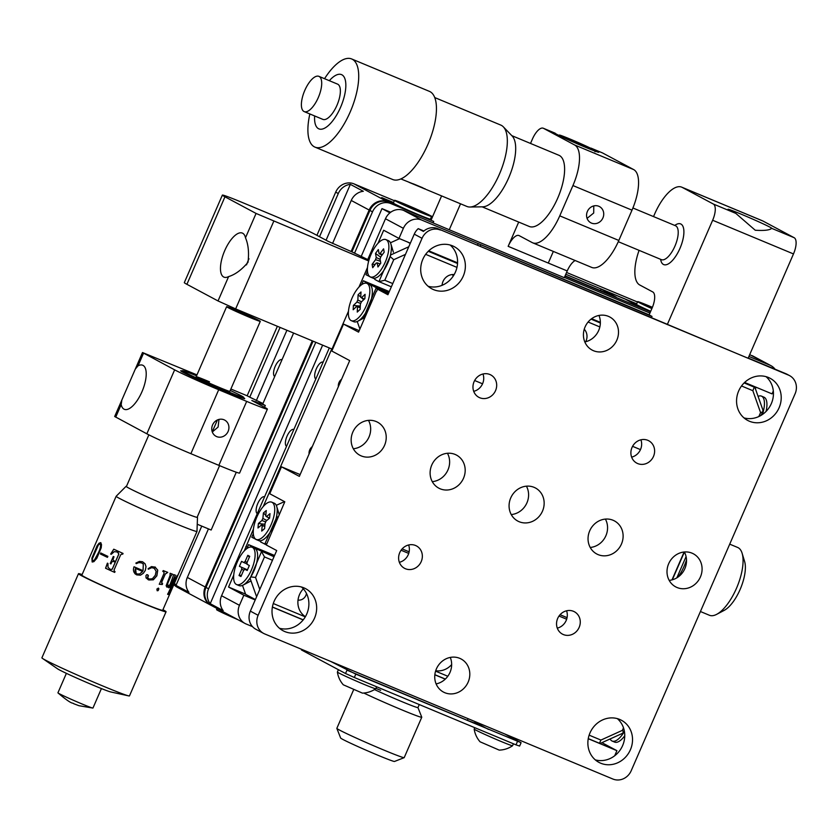 <?xml version="1.0" encoding="UTF-8"?>
<svg xmlns="http://www.w3.org/2000/svg" width="838" height="838" viewBox="0 0 838 838"><rect width="100%" height="100%" fill="white"/><g stroke="black" fill="none" stroke-linecap="round" stroke-linejoin="round"><path stroke-width="1.26" d="M301.471 587.009A23.873 21.872 -61.9 0 1 306.771 613.971A23.873 21.872 -61.9 0 1 279.431 628.249M314.543 618.119A23.873 21.872 -61.9 0 1 283.087 630.752A23.873 21.872 -61.9 0 1 274.131 601.286A23.873 21.872 -61.9 0 1 305.598 588.653A23.873 21.872 -61.9 0 1 314.543 618.119M450.163 245.031A23.873 21.872 -61.9 0 1 455.463 271.994A23.873 21.872 -61.9 0 1 428.124 286.271M463.246 276.152A23.873 21.872 -61.9 0 1 431.78 288.785A23.873 21.872 -61.9 0 1 422.823 259.309A23.873 21.872 -61.9 0 1 454.29 246.676A23.873 21.872 -61.9 0 1 463.246 276.152M617.334 718.627A23.873 21.872 -61.9 0 1 622.624 745.59A23.873 21.872 -61.9 0 1 595.284 759.867M630.406 749.748A23.873 21.872 -61.9 0 1 598.95 762.381A23.873 21.872 -61.9 0 1 589.994 732.904A23.873 21.872 -61.9 0 1 621.45 720.271A23.873 21.872 -61.9 0 1 630.406 749.748M436.399 668.902A18.75 17.179 118.1 0 0 443.428 692.052A18.75 17.179 118.1 0 0 468.138 682.132A18.75 17.179 118.1 0 0 461.11 658.982A18.75 17.179 118.1 0 0 436.399 668.902M436.116 683.902A18.75 17.179 118.1 0 0 449.985 672.432A18.75 17.179 118.1 0 0 450.268 657.421M352.819 432.104A18.75 17.179 118.1 0 0 359.848 455.254A18.75 17.179 118.1 0 0 384.558 445.334A18.75 17.179 118.1 0 0 377.529 422.184A18.75 17.179 118.1 0 0 352.819 432.104M353.322 448.749A18.75 17.179 118.1 0 0 369.003 437.017A18.75 17.179 118.1 0 0 368.49 420.362M431.78 465.006A18.75 17.179 118.1 0 0 438.808 488.156A18.75 17.179 118.1 0 0 463.519 478.236A18.75 17.179 118.1 0 0 456.49 455.086A18.75 17.179 118.1 0 0 431.78 465.006M432.282 481.651A18.75 17.179 118.1 0 0 447.963 469.919A18.75 17.179 118.1 0 0 447.461 453.274M510.74 497.919A18.75 17.179 118.1 0 0 517.779 521.068A18.75 17.179 118.1 0 0 542.49 511.138A18.75 17.179 118.1 0 0 535.451 487.988A18.75 17.179 118.1 0 0 510.74 497.919M511.253 514.563A18.75 17.179 118.1 0 0 526.934 502.821A18.75 17.179 118.1 0 0 526.421 486.176M589.711 530.821A18.75 17.179 118.1 0 0 596.74 553.97A18.75 17.179 118.1 0 0 621.45 544.051A18.75 17.179 118.1 0 0 614.422 520.901A18.75 17.179 118.1 0 0 589.711 530.821M590.214 547.465A18.75 17.179 118.1 0 0 605.895 535.733A18.75 17.179 118.1 0 0 605.392 519.089M668.672 563.723A18.75 17.179 118.1 0 0 675.711 586.872A18.75 17.179 118.1 0 0 700.421 576.953A18.75 17.179 118.1 0 0 693.382 553.803A18.75 17.179 118.1 0 0 668.672 563.723M669.185 580.378A18.75 17.179 118.1 0 0 684.856 568.635A18.75 17.179 118.1 0 0 684.353 551.991M585.092 326.925A18.75 17.179 118.1 0 0 592.131 350.075A18.75 17.179 118.1 0 0 616.841 340.155A18.75 17.179 118.1 0 0 609.802 317.005A18.75 17.179 118.1 0 0 585.092 326.925M584.809 341.935A18.75 17.179 118.1 0 0 598.688 330.455A18.75 17.179 118.1 0 0 598.971 315.444M766.026 376.65A23.873 21.872 -61.9 0 1 771.327 403.612A23.873 21.872 -61.9 0 1 743.987 417.89M779.099 407.771A23.873 21.872 -61.9 0 1 747.643 420.404A23.873 21.872 -61.9 0 1 738.687 390.927A23.873 21.872 -61.9 0 1 770.143 378.305A23.873 21.872 -61.9 0 1 779.099 407.771M557.668 618.454A12.685 11.627 118.1 0 0 562.424 634.115A12.685 11.627 118.1 0 0 579.152 627.4A12.685 11.627 118.1 0 0 574.386 611.74A12.685 11.627 118.1 0 0 557.668 618.454M557.291 628.133A12.685 11.627 118.1 0 0 566.184 620.476A12.685 11.627 118.1 0 0 566.561 610.797M632.02 447.461A12.685 11.627 118.1 0 0 636.775 463.131A12.685 11.627 118.1 0 0 653.493 456.417A12.685 11.627 118.1 0 0 648.738 440.757A12.685 11.627 118.1 0 0 632.02 447.461M631.643 457.139A12.685 11.627 118.1 0 0 640.525 449.482A12.685 11.627 118.1 0 0 640.902 439.803M474.088 381.657A12.685 11.627 118.1 0 0 478.844 397.317A12.685 11.627 118.1 0 0 495.562 390.602A12.685 11.627 118.1 0 0 490.806 374.942A12.685 11.627 118.1 0 0 474.088 381.657M473.711 391.336A12.685 11.627 118.1 0 0 482.604 383.668A12.685 11.627 118.1 0 0 482.981 373.999M399.736 552.64A12.685 11.627 118.1 0 0 404.503 568.3A12.685 11.627 118.1 0 0 421.221 561.596A12.685 11.627 118.1 0 0 416.455 545.926A12.685 11.627 118.1 0 0 399.736 552.64M399.359 562.319A12.685 11.627 118.1 0 0 408.253 554.662A12.685 11.627 118.1 0 0 408.63 544.983M388.371 293.698L377.55 289.194L387.921 294.735L414.265 234.148A14.686 13.46 -61.9 0 1 418.225 228.648L423.41 231.414A14.686 13.46 -61.9 0 1 437.74 228.638L667.394 324.337M748.219 358.025L785.929 373.738A14.686 13.46 -61.9 0 1 787.008 374.24L789.595 375.634A14.686 13.46 118.1 0 0 788.527 375.12L785.929 373.738M418.225 228.648L423.892 231.005M651.723 316.282L478.142 243.638L649.125 314.899L651.985 316.418L651.43 317.686M480.729 245.031L480.174 246.32M478.142 243.638L477.471 245.188M377.55 289.194L376.681 291.184M474.643 380.515L482.541 383.804M632.575 446.329L640.473 449.618M376.409 291.069L358.559 332.131L343.517 324.096L359.209 330.633M343.517 324.096L331.806 351.028L349.697 360.591L299.355 476.372L281.463 466.808L300.13 474.591M402.146 548.9L409.133 551.823M560.067 614.715L567.064 617.637M281.463 466.808L269.752 493.739L284.794 501.773L266.316 545.004L276.697 550.545L250.353 611.132L258.125 615.291A14.686 13.46 118.1 0 0 263.635 633.423A14.686 13.46 118.1 0 0 264.714 633.937L612.903 779.036A14.686 13.46 118.1 0 0 631.192 770.75L795.105 393.766A14.686 13.46 118.1 0 0 789.595 375.634M401.088 550.241L408.724 553.415M559.009 616.045L566.656 619.23M263.635 633.423L255.862 629.265A14.686 13.46 -61.9 0 1 250.353 611.132M437.74 228.638L788.527 375.12M440.338 230.021A14.686 13.46 118.1 0 0 422.048 238.306L414.265 234.148M258.125 615.291L422.048 238.306M282.018 359.691A9.187 3.666 -67.4 0 0 281.966 359.67A9.187 3.666 -67.4 0 0 275.189 366.416A9.187 3.666 -67.4 0 0 274.707 376.524M351.112 251.505L369.149 210.034L351.248 200.471L332.55 243.481M293.604 333.053L262.713 404.105L265.3 405.487L264.525 407.268M208.442 528.904L187.335 577.445A14.686 13.46 -61.9 0 0 188.948 592.319L175.98 585.395A14.686 13.46 118.1 0 1 174.524 583.08M211.134 605.35A14.686 13.46 -61.9 0 1 210.736 605.151A14.686 13.46 -61.9 0 1 205.226 587.009L312.27 340.836M210.736 605.151L177.289 587.27A14.686 13.46 -61.9 0 1 173.875 584.578M430.879 218.048L431.811 218.435M565.776 274.267L636.702 303.817M316.921 235.331L335.692 192.153A14.686 13.46 -61.9 0 1 353.982 183.868L394.373 200.701M430.858 215.9L432.597 216.633M566.561 272.455L637.488 302.005M280.07 327.417L249.745 397.17L247.147 395.787L277.368 326.286M351.248 200.471A14.686 13.46 -61.9 0 1 363.315 191.294L350.357 184.36A14.686 13.46 118.1 0 0 338.29 193.536L319.508 236.725M350.357 184.36L326.066 240.223M286.91 330.266L256.554 400.082M255.904 401.591L255.527 402.46M201.759 526.117L175.98 585.395M369.149 210.034A14.686 13.46 -61.9 0 1 387.439 201.749L396.73 205.719M396.762 205.635L381.719 197.6L393.577 202.534M338.374 386.643A7.532 6.903 -61.9 0 1 341.569 379.279M309.096 453.955A7.532 6.903 -61.9 0 1 312.302 446.602M650.613 311.485L640.389 307.221L625.347 299.187L601.108 289.079L616.14 297.113L565.095 275.849M601.108 289.079L600.448 290.577M389.911 212.862L381.992 208.62L390.697 212.255M773.317 390.958L772.049 393.891L744.615 382.453M755.405 388.79L756.086 387.24M671.992 579.886L684.112 552.012M588.245 738.728L616.915 750.67L601.925 742.667M616.915 750.67L614.694 755.771M378.011 243.292L383.678 230.251L398.982 238.421L410.348 243.156M428.763 250.834L457.569 262.839M591.628 318.702L600.354 322.337M367.453 271.198L366.122 270.643L367.484 267.5L358.989 287.046M403.371 228.324L385.48 218.76A14.686 13.46 -61.9 0 1 403.769 210.485L421.661 220.048A14.686 13.46 118.1 0 0 403.371 228.324L398.982 238.421M385.48 218.76L367.369 260.419M329.313 347.938L221.567 595.745L239.459 605.308A14.686 13.46 118.1 0 0 244.968 623.441A14.686 13.46 118.1 0 0 246.037 623.954L252.51 626.646M233.718 575.14L228.544 587.029L243.848 595.21L239.459 605.308M244.246 550.933L253.432 529.071M263.237 506.519L331.754 348.954M748.921 356.422L769.85 365.148L749.696 354.631M649.921 313.056L564.403 277.42M460.544 203.802L449.262 229.748L403.769 210.485M751.958 355.584A14.686 13.46 -61.9 0 1 753.037 356.087L770.929 365.651A14.686 13.46 118.1 0 0 769.85 365.148M315.79 342.302L208.599 588.81A14.686 13.46 118.1 0 0 210.212 603.685L223.18 610.619A14.686 13.46 -61.9 0 1 221.567 595.745M421.661 220.048L649.146 314.847M775.045 369.202A14.686 13.46 118.1 0 0 770.929 365.651M243.848 595.21L255.213 599.945M272.381 607.1L303.157 619.921M434.838 674.8L445.261 679.147M244.968 623.441L211.522 605.57A14.686 13.46 -61.9 0 1 206.001 587.428L208.599 588.81M372.512 211.836L369.925 210.443A14.686 13.46 -61.9 0 1 388.214 202.168L390.801 203.55A14.686 13.46 118.1 0 0 372.512 211.836L354.516 253.233M369.925 210.443L351.918 251.85L367.735 259.571M313.077 341.171L206.001 587.428M390.801 203.55L433.707 221.431L388.214 202.168M564.969 276.131L650.487 311.767M381.992 208.62L361.325 256.145M322.63 345.151L210.212 603.685M293.855 429.485A9.187 3.666 -67.4 0 0 293.803 429.465A9.187 3.666 -67.4 0 0 286.994 436.273A9.187 3.666 -67.4 0 0 286.544 446.319M264.588 496.808A9.187 3.666 -67.4 0 0 264.525 496.787A9.187 3.666 -67.4 0 0 257.727 503.596A9.187 3.666 -67.4 0 0 257.266 513.631M323.122 362.173A9.187 3.666 -67.4 0 0 323.07 362.152A9.187 3.666 -67.4 0 0 316.272 368.961A9.187 3.666 -67.4 0 0 315.811 378.996M245.848 546.502L247.472 547.183M246.11 546.638L247.461 547.204M298.024 600.071A7.532 6.903 118.1 0 0 306.457 593.409M228.544 587.029L245.576 594.132M245.492 237.783A23.873 9.522 -67.4 0 0 242.674 233.236A23.873 9.522 -67.4 0 0 242.339 233.079A23.873 9.522 -67.4 0 0 224.553 251.033A23.873 9.522 -67.4 0 0 223.652 276.99A23.873 9.522 -67.4 0 0 223.976 277.148A23.873 9.522 -67.4 0 0 228.606 276.603C235.248 274.571 241.7 269.805 247.996 262.304C249.169 252.605 248.341 244.434 245.492 237.783L256.072 213.439L224.961 196.804A36.725 1.288 -156.5 0 1 222.363 195.107A36.725 1.288 -156.5 0 1 243.083 202.827L271.062 214.486A36.725 1.288 -156.5 0 1 315.119 234.368L328.077 241.302L351.918 251.85M348.461 311.254L332.016 349.058L235.646 308.897L218.027 300.947L186.905 284.312A36.725 1.288 -156.5 0 1 184.318 282.626L222.363 195.107M368.71 260.985L256.072 213.439M367.735 260.304L368.741 260.838M771.662 228.334A23.873 0.838 23.5 0 0 771.735 228.303A23.873 0.838 23.5 0 0 770.049 227.203A23.873 0.838 23.5 0 0 745.705 216.089A23.873 0.838 23.5 0 0 727.95 209.259A23.873 0.838 23.5 0 0 729.636 210.359A23.873 0.838 23.5 0 0 735.806 213.386L755.237 230.23C764.266 230.806 769.745 230.178 771.662 228.334L794.152 237.699L763.03 221.075A36.725 14.644 -67.4 0 0 762.517 220.823L681.692 187.146A36.725 14.644 -67.4 0 0 654.604 214.119L653.525 216.581M663.392 264.441A22.039 8.789 -67.4 0 0 663.696 264.588A22.039 8.789 -67.4 0 0 680.121 248.017A22.039 8.789 -67.4 0 0 680.959 224.06A22.039 8.789 -67.4 0 0 680.655 223.914A22.039 8.789 -67.4 0 0 674.758 225.432A22.039 8.789 -67.4 0 1 677.083 224.092A22.039 8.789 -67.4 0 1 682.834 239.93A22.039 8.789 -67.4 0 1 667.268 264.41A22.039 8.789 -67.4 0 1 660.627 259.33A22.039 8.789 -67.4 0 0 663.392 264.441M664.943 323.353L748.114 358.276L793.481 253.935A14.686 5.856 -67.4 0 0 794.152 237.699M667.278 324.599L712.646 220.258A14.686 5.856 -67.4 0 0 713.316 204.022L682.205 187.387A36.725 14.644 -67.4 0 0 681.692 187.146M639.08 250.353A36.725 14.644 -67.4 0 0 639.761 284.993L652.718 291.928A14.686 5.856 112.6 0 1 652.058 308.164L649.125 314.899M181.762 370.93A34.892 1.226 23.5 0 0 180.725 370.794A34.892 1.226 23.5 0 0 183.187 372.397A34.892 1.226 23.5 0 0 218.76 388.643A34.892 1.226 23.5 0 0 244.717 398.616A34.892 1.226 23.5 0 0 243.91 397.956M121.856 399.988L121.185 404.597A23.873 9.522 -67.4 0 0 124.003 409.154A23.873 9.522 -67.4 0 0 124.328 409.311A23.873 9.522 -67.4 0 0 142.125 391.356A23.873 9.522 -67.4 0 0 143.026 365.389A23.873 9.522 -67.4 0 0 142.69 365.232A23.873 9.522 -67.4 0 0 138.061 365.787L135.316 369.045L114.68 416.496L146.839 433.801A36.725 1.288 -156.5 0 0 190.886 453.683L218.865 465.352A36.725 1.288 -156.5 0 0 239.584 473.061L267.395 409.112A36.725 1.288 23.5 0 0 264.798 407.415L251.829 400.491L265.3 405.487M216.675 436.608A9.187 8.411 118.1 0 0 227.946 431.79A9.187 8.411 118.1 0 0 224.668 420.089A9.187 8.411 118.1 0 0 223.997 419.775A9.187 8.411 118.1 0 0 212.737 424.583A9.187 8.411 118.1 0 0 216.005 436.284A9.187 8.411 118.1 0 0 216.675 436.608M218.98 419.409L218.11 427.034L212.307 431.989M196.972 374.879L142.491 352.536L174.639 369.851A36.725 1.288 23.5 0 0 218.697 389.733L246.676 401.392A36.725 1.288 23.5 0 0 267.395 409.112M197.244 524.232L211.155 530.025L236.285 472.213M259.089 402.9L258.565 404.084M247.147 395.787L230.869 389.01M262.964 403.507L249.745 397.17M555.552 133.64L555.091 133.169A23.873 0.838 23.5 0 0 555.018 133.2A23.873 0.838 23.5 0 0 556.704 134.29A23.873 0.838 23.5 0 0 581.038 145.414A23.873 0.838 23.5 0 0 598.803 152.233A23.873 0.838 23.5 0 0 597.117 151.133A23.873 0.838 23.5 0 0 590.947 148.106L602.344 152.851A14.686 5.856 112.6 0 1 602.553 152.945L633.664 169.58A36.725 14.644 112.6 0 1 631.999 210.16L618.832 240.454A36.725 14.644 112.6 0 1 591.733 267.427L532.664 242.811A36.725 14.644 -67.4 0 0 559.763 215.848L572.93 185.554A36.725 14.644 -67.4 0 0 574.596 144.964L543.485 128.329A14.686 5.856 -67.4 0 0 543.275 128.235A14.686 5.856 -67.4 0 0 532.444 139.024L530.517 143.445M587.375 211.448A9.187 8.411 118.1 0 0 590.821 222.782A9.187 8.411 118.1 0 0 602.92 217.922A9.187 8.411 118.1 0 0 599.474 206.588A9.187 8.411 118.1 0 0 587.375 211.448M593.775 205.918L593.713 213.009L587.071 218.372M575.161 260.524A14.686 5.856 -67.4 0 0 567.221 270.946L508.153 246.33A14.686 5.856 112.6 0 1 519.193 235.646L532.161 242.57A36.725 14.644 -67.4 0 0 532.664 242.811M567.221 270.946L564.299 277.682L449.262 229.748M508.153 246.33L518.701 222.07M431.109 220.048L441.605 195.914M433.141 222.719L433.707 221.431M548.282 263.059L553.342 251.431M686.081 556.589L676.842 577.853M684.384 552.053L672.317 579.802M347.561 670.41L467.384 720.345L474.633 723.037L475.24 721.665M330.633 661.402L355.804 674.129L521.089 742.698L519.623 746.061L515.999 744.856L517.465 741.494M355.804 674.129L354.338 677.492L515.999 744.856M474.978 722.251L475.795 721.895M488.46 729.406L475.544 722.503M354.338 677.492L345.528 673.511L346.984 670.149M301.701 649.345L301.439 649.953L345.528 673.511M521.089 742.698L504.727 733.952M404.157 757.667L394.509 761.459A29.382 1.037 -156.5 0 1 377.969 755.268A29.382 1.037 -156.5 0 1 340.647 738.048L336.845 728.4A36.725 1.288 23.5 0 0 383.49 749.916A36.725 1.288 23.5 0 0 404.157 757.667A36.725 1.288 23.5 0 0 404.199 757.636L421.765 717.244A36.725 1.288 -156.5 0 1 401.046 709.535A36.725 1.288 -156.5 0 1 363.807 693.036M417.953 707.544A29.382 1.037 23.5 0 1 401.381 701.416A29.382 1.037 -156.5 0 1 374.471 689.58A29.382 1.037 23.5 0 0 401.381 701.416A29.382 1.037 -156.5 0 0 417.953 707.586L421.755 717.192A36.725 1.288 -156.5 0 1 421.765 717.244M380.641 690.323A29.382 1.037 23.5 0 0 375.927 688.386M353.657 689.674L336.845 728.348A36.725 1.288 23.5 0 0 336.845 728.4M742.122 553.279L744.615 561.491A29.382 11.711 112.6 0 1 740.111 589.491A29.382 11.711 112.6 0 1 724.262 610.336L716.679 614.338A36.725 14.644 -67.4 0 0 736.487 588.286A36.725 14.644 -67.4 0 0 742.122 553.279A36.725 14.644 -67.4 0 0 737.65 547.455L729.72 544.155M700.421 611.52L709.398 615.26A36.725 14.644 -67.4 0 0 716.679 614.338M420.707 700.893A29.382 1.037 -156.5 0 1 418.644 700.317M384.192 685.955A29.382 1.037 -156.5 0 1 377.278 682.792M678.371 576.827A29.382 11.711 -67.4 0 0 684.154 566.174A29.382 11.711 -67.4 0 0 686.521 559.983M196.563 375.812A33.426 1.173 23.5 0 0 182.401 370.679A33.426 1.173 23.5 0 0 219.399 388.067A33.426 1.173 23.5 0 0 243.659 397.317A33.426 1.173 23.5 0 0 230.241 390.456M209.5 381.824A18.363 0.649 23.5 0 0 196.176 376.712A18.363 0.649 23.5 0 0 216.518 386.245A18.363 0.649 23.5 0 0 229.853 391.356L260.293 321.342A18.363 0.649 -156.5 0 1 240.003 313.213A18.363 0.649 -156.5 0 1 226.616 306.698A18.363 0.649 -156.5 0 1 246.906 314.837A18.363 0.649 -156.5 0 1 260.293 321.342M169.486 593.891A44.068 1.55 -156.5 0 1 169.402 593.87L169.056 594.676A44.068 1.55 -156.5 0 0 169.486 594.655L169.831 593.849A44.068 1.55 -156.5 0 1 169.821 593.87L177.31 575.444L174.472 579.54L168.061 593.545A44.068 1.55 -156.5 0 1 167.946 593.503L167.59 594.31A44.068 1.55 -156.5 0 0 168.532 594.571L168.888 593.765A44.068 1.55 -156.5 0 1 168.794 593.744L174.681 579.592L176.661 576.733L169.486 593.891M170.46 586.37A44.068 1.55 -156.5 0 0 170.585 586.422L168.689 587.773L169.423 586.097L167.034 587.197L166.144 585.762L170.104 575.371L170.083 573.265A44.068 1.55 -156.5 0 0 172.523 574.166L171.078 575.737L167.747 583.384L167.757 586.296L170.051 584.631L173.738 574.596A44.068 1.55 -156.5 0 0 175.477 575.172L170.104 587.187L168.564 587.721M163.955 573.59L164.018 572.092L162.876 571.39L163.221 570.594A44.068 1.55 -156.5 0 0 167.757 572.375L165.243 574.103L161.797 582.022L162.331 584.495L159.314 584.264L163.955 573.59M156.874 589.072L158.403 588.119L158.885 588.779L158.078 590.643L157.261 590.759L156.874 589.072M154.946 566.98L157.743 570.144L156.863 575.832L153.333 579.812L148.755 579.98L146.042 577.895L145.938 575.559L146.776 574.659L148.368 575.476L147.425 577.277L149.154 579.068L152.422 578.723L155.334 575.214L156.119 571.17L154.108 568.174L151.678 567.672L148.347 569.222L148.106 568.74L151.51 566.593L155.428 567.211M143.288 564.058L141.559 562.874L143.308 564.079L143.057 570.647A44.068 1.55 -156.5 0 1 134.038 566.771C132.771 570.385 133.661 573.087 136.709 574.889L134.991 573.779M135.892 563.052L136.206 563.639L138.825 562.602L141.559 562.874L138.836 562.612L136.206 563.649L135.892 563.063L139.454 561.408L142.544 561.753L145.1 563.796L146.032 566.666L145.309 570.448L143.361 573.276L140.47 575.182L136.709 574.889L140.438 575.161L143.329 573.255L145.278 570.427L146.001 566.645L145.068 563.785L142.523 561.743M197.496 517.35L196.982 531.407A44.068 1.55 -156.5 0 1 196.982 531.428A44.068 1.55 -156.5 0 1 148.284 511.913A44.068 1.55 -156.5 0 1 116.147 496.285A44.068 1.55 -156.5 0 1 116.157 496.264L126.098 486.302A38.925 1.372 23.5 0 0 154.475 500.129A38.925 1.372 23.5 0 0 197.496 517.35A38.925 1.372 23.5 0 0 197.223 517.046M196.982 531.428L162.687 610.294A44.068 1.55 -156.5 0 1 113.999 590.78A44.068 1.55 -156.5 0 1 81.852 575.151L116.147 496.285M162.949 609.697A47.745 1.676 -156.5 0 1 166.06 611.761A47.745 1.676 -156.5 0 1 113.308 590.622A47.745 1.676 -156.5 0 1 78.489 573.684A47.745 1.676 -156.5 0 1 82.114 574.554M166.06 611.761L129.471 695.907A47.745 1.676 -156.5 0 1 128.664 695.875A47.745 1.676 -156.5 0 1 76.719 674.768A47.745 1.676 -156.5 0 1 42.466 658.396A47.745 1.676 -156.5 0 1 41.9 657.83L78.489 573.684M128.664 695.875L110.668 691.937A29.382 1.037 -156.5 0 1 78.699 678.948A29.382 1.037 -156.5 0 1 57.623 668.871L42.466 658.396M101.419 688.574L92.955 708.047A19.096 0.67 -156.5 0 1 92.861 708.068A19.096 0.67 -156.5 0 1 71.848 699.594A19.096 0.67 -156.5 0 1 57.969 692.9A19.096 0.67 -156.5 0 1 57.927 692.817L66.391 673.343M177.185 575.392L169.685 593.807A43.922 1.55 -156.5 0 0 169.705 593.796L169.349 594.603A43.922 1.55 -156.5 0 1 169.067 594.645M176.609 576.733L174.555 579.54L168.668 593.692A43.922 1.55 -156.5 0 0 168.752 593.702L168.407 594.509A43.922 1.55 -156.5 0 1 167.6 594.289M165.243 574.103L161.703 581.981L161.734 583.175L162.593 583.615L162.226 584.453L159.22 584.212M167.652 572.333L165.149 574.061M163.934 572.04L162.782 571.348M158.309 588.067L158.644 589.763L157.104 590.685M154.883 566.949L157.67 570.112L156.79 575.8L153.26 579.781L148.022 579.624M154.422 568.332L151.626 567.651L148.305 569.201M147.677 574.763L148.316 576.345L147.373 577.256L149.101 579.037M114.691 572.406A44.068 1.55 -156.5 0 1 105.567 568.248L107.39 563.157A44.068 1.55 -156.5 0 0 107.966 563.429L107.997 567.274L110.281 569.442L112.198 569.232L115.225 562.267A44.068 1.55 -156.5 0 1 113.35 561.408L112.145 561.523L110.899 563.901A44.068 1.55 -156.5 0 1 110.207 563.586L113.308 556.474A44.068 1.55 -156.5 0 0 113.989 556.788L112.983 559.648L113.685 560.632A44.068 1.55 -156.5 0 0 115.56 561.481L118.797 554.044L117.938 552.074L114.282 551.645L111.234 554.306A44.068 1.55 -156.5 0 1 110.668 554.044L113.758 549.194A44.068 1.55 -156.5 0 0 123.05 553.436L122.694 554.232A44.068 1.55 -156.5 0 1 122.044 553.939L120.63 554.871L114.031 570.06L114.471 571.348A44.068 1.55 -156.5 0 0 115.036 571.6L114.691 572.406A43.922 1.55 -156.5 0 1 105.651 568.269L107.463 563.188M122.704 554.232A43.922 1.55 -156.5 0 1 122.097 553.96L121.929 553.897M111.245 554.306A43.922 1.55 -156.5 0 1 110.752 554.075L113.832 549.215M115.571 561.481A43.922 1.55 -156.5 0 0 115.623 561.502L118.86 554.054L117.226 551.781M110.899 563.901A43.922 1.55 -156.5 0 1 110.281 563.618L113.371 556.505M110.344 569.463L112.25 569.253L115.288 562.288A43.922 1.55 -156.5 0 1 113.413 561.429L112.208 561.544M91.897 558.108L97.114 545.737L99.041 543.213L100.728 542.626L101.513 544.574L101.22 547.769L96.852 558.234L93.887 561.649L92.159 561.984L91.897 558.108L97.25 545.789L99.167 543.265L100.853 542.678M107.432 557.343L107.861 556.359A44.068 1.55 -156.5 0 1 100.78 552.965L100.351 553.949A44.068 1.55 -156.5 0 0 107.432 557.343A43.922 1.55 -156.5 0 1 100.455 553.991L100.885 553.017M92.651 561.104L94.631 559.92L98.308 553.195C100.361 549.152 101.084 545.947 100.466 543.558L98.434 544.836L92.306 558.925L92.547 561.072L94.516 559.878L98.193 553.143C100.246 549.11 100.958 545.894 100.34 543.506M92.327 562.047L92.023 558.16M170.397 586.338A43.922 1.55 -156.5 0 1 170.324 586.317L175.341 575.13M167.642 586.244L167.631 583.332L170.962 575.685L172.408 574.124M169.14 586.39L166.888 587.134M141.947 572.228L142.565 571.422A43.922 1.55 -156.5 0 1 135.578 568.426L136.133 573.391M142.596 571.432A44.068 1.55 -156.5 0 1 135.588 568.436C134.551 570.867 135.054 572.721 137.107 573.988L139.663 573.946L142.596 571.432M482.154 206.839L529.26 226.47A38.558 15.377 -67.4 0 0 557.364 198.931A38.558 15.377 -67.4 0 0 558.925 155.281L511.819 135.651M426.249 189.514L466.923 206.462A44.068 17.577 -67.4 0 0 469.94 207.017A44.068 17.577 -67.4 0 0 506.948 147.509A44.068 17.577 -67.4 0 0 503.345 126.852A44.068 17.577 -67.4 0 0 500.831 125.103L434.744 97.564M503.345 126.852L512.165 136.018A38.925 15.524 112.6 0 1 515.349 154.265A38.925 15.524 112.6 0 1 482.657 206.829L469.94 207.017M309.861 113.958A47.745 19.033 -67.4 0 0 308.321 122.83A47.745 19.033 -67.4 0 0 314.941 147.111L392.666 179.5A47.745 19.033 -67.4 0 0 418.298 162.048A47.745 19.033 -67.4 0 0 436.022 115.634A47.745 19.033 -67.4 0 0 429.391 91.352L351.677 58.964A47.745 19.033 -67.4 0 0 324.547 78.699M314.941 147.111A47.745 19.033 -67.4 0 0 340.574 129.66A47.745 19.033 -67.4 0 0 358.297 83.245A47.745 19.033 -67.4 0 0 351.677 58.964M314.638 115.948A29.382 11.711 -67.4 0 0 327.993 125.857A29.382 11.711 -67.4 0 0 345.581 89.561A29.382 11.711 -67.4 0 0 329.334 80.689M304.204 111.601L322.85 119.373A19.096 7.615 -67.4 0 0 333.105 112.386A19.096 7.615 -67.4 0 0 340.197 93.825A19.096 7.615 -67.4 0 0 337.546 84.114L318.89 76.342A19.096 7.615 -67.4 0 0 308.646 83.329A19.096 7.615 -67.4 0 0 301.554 101.89A19.096 7.615 -67.4 0 0 304.204 111.601A19.096 7.615 -67.4 0 0 314.449 104.614A19.096 7.615 -67.4 0 0 321.541 86.052A19.096 7.615 -67.4 0 0 318.89 76.342M400.836 178.923L422.247 187.544M424.615 188.76L409.719 182.495M425.421 189.168L409.07 182.349M412.799 183.669L422.96 188.016M618.287 241.69L661.381 259.644A18.363 7.322 -67.4 0 0 671.238 252.929A18.363 7.322 -67.4 0 0 678.057 235.08A18.363 7.322 -67.4 0 0 675.512 225.747L632.91 207.992M423.033 187.89L413.626 183.972M425.295 188.948L424.667 188.623M266.903 543.663L264.766 544.166L276.624 517.455L278.31 516.69M266.39 544.847L260.649 541.966L260.702 540.699A20.196 8.055 -67.4 0 0 269.606 533.031M253.306 533.775L251.798 537.242L255.988 539.358M255.915 539.431L260.67 541.421M276.917 519.895L276.069 519.141M276.624 517.455L277.221 511.023M284.48 501.606L276.289 505.324M252.667 547.486L252.688 546.837L248.582 544.637L246.864 548.576M256.596 596.75L250.122 578.409L261.54 551.572L264.483 556.924L255.559 577.466L259.78 589.439M272.465 560.255L264.483 556.924M256.7 562.707A20.196 8.055 -67.4 0 0 256.564 550.21L257.434 549.372L273.995 556.757M589.135 735.156L600.919 740.069L622.404 730.338L623.493 727.824M622.404 730.338L623.503 732.171L622.225 733.47L600.071 743.505L599.453 743.275L600.919 740.069M624.174 730.223L623.503 732.171M435.708 670.725A18.363 16.823 118.1 0 0 451.661 664.576M303.325 588.821A18.363 16.823 118.1 0 0 305.399 616.674M273.272 603.528L305.283 616.862M435.571 671.154L447.806 676.256M250.95 576.921L255.559 577.466M257.434 549.372L274.173 556.348M252.688 546.837L274.372 555.877M274.55 555.468L248.582 544.637M599.453 743.275L588.266 738.613M445.355 679.063L434.849 674.684M303.23 619.837L272.402 606.984M242.486 585.385L245.649 594.341L255.381 599.547M246.728 582.232L250.122 578.409M431.748 218.592L430.816 218.205M430.763 218.32L431.654 218.791M442.066 285.318A11.02 10.098 -61.9 0 1 443.019 281.453A11.02 10.098 -61.9 0 1 454.165 274.581M752.838 390.686L754.294 387.166L754.912 387.386L762.884 409.981L762.79 411.856L760.569 412.579L752.838 390.686L741.525 385.972M599.851 326.935L588.098 322.033M456.972 267.395L425.673 254.343M428.27 251.306L457.538 263.499M591.062 319.142L600.354 323.007M744.134 382.924L754.294 387.166M405.466 254.385L393.724 259.707L384.789 280.248L378.923 281.631L383.762 270.485L390.78 254.92L408.776 246.77M391.367 286.816L378.923 281.631L374.806 279.431L374.858 278.164A20.196 8.055 -67.4 0 0 383.762 270.485M384.789 280.248L392.771 283.579M367.463 271.229L365.955 274.696L370.145 276.812M370.071 276.896L374.827 278.876M393.724 259.707L390.225 256.596M407.488 241.973L410.222 243.429M399.548 238.662L390.445 242.779M754.912 387.386L749.455 384.474M762.79 411.856L760.935 415.449M758.84 416.549L760.569 412.579M584.254 329.24A11.02 10.098 -61.9 0 1 586.024 341.045A11.02 10.098 -61.9 0 1 585.699 341.736M452.447 274.539A11.02 10.098 -61.9 0 1 453.19 276.142M431.361 219.472L430.449 219.053M431.182 219.891L425.495 217.513A20.196 0.712 23.5 0 0 430.282 218.98M367.4 283.6L367.432 282.951L363.315 280.751L361.607 284.69M365.473 316.23L364.865 314.522L371.444 298.82A20.196 8.055 -67.4 0 0 371.831 287.623A20.196 8.055 -67.4 0 0 371.307 286.324L372.177 285.486L388.905 292.462M371.444 298.82L376.283 287.685L372.177 285.486M377.351 289.634L376.283 287.685L388.727 292.871M367.432 282.951L389.115 291.991M389.293 291.582L363.315 280.751M365.693 313.035L366.803 313.171M363.2 318.377L364.865 314.522M357.229 321.499L359.9 329.051M478.089 731.239A20.929 0.733 -156.5 0 1 474.172 729.05A20.929 0.733 -156.5 0 1 474.172 729.039A24.616 24.616 0 0 0 480.069 741.798L499.218 750.115A24.616 24.616 0 0 0 512.563 745.747A20.929 0.733 -156.5 0 1 505 743.065A20.929 0.733 -156.5 0 1 478.089 731.239M513.422 743.788L512.573 745.726A20.929 0.733 -156.5 0 1 512.563 745.747M348 677.376A20.929 0.733 -156.5 0 1 337.389 672.045A20.929 0.733 -156.5 0 1 337.389 672.034A24.616 24.616 0 0 0 343.287 684.793L362.425 693.12A24.616 24.616 0 0 0 375.77 688.742A20.929 0.733 -156.5 0 1 375.77 688.742A20.929 0.733 -156.5 0 1 373.758 688.197A20.929 0.733 -156.5 0 1 348 677.376M256.219 539.463L258.712 540.5A20.196 8.055 -67.4 0 0 262.713 539.986A20.196 8.055 -67.4 0 0 264.934 538.457A20.196 8.055 -67.4 0 0 276.708 506.414A20.196 8.055 -67.4 0 0 274.246 503.209L271.763 502.172A20.196 8.055 -67.4 0 0 265.541 504.214A20.196 8.055 -67.4 0 0 254.427 523.96A20.196 8.055 -67.4 0 0 256.219 539.463A20.196 8.055 -67.4 0 0 262.441 537.42A20.196 8.055 -67.4 0 0 273.544 517.675A20.196 8.055 -67.4 0 0 271.763 502.172M269.585 518.125L270.004 513.652L266.484 516.648L269.564 518.146L266.065 521.11A5.112 2.043 -67.4 0 1 265.091 523.163L264.578 528.652L261.718 531.083L262.221 525.594L264.787 526.453M266.233 516.281L265.751 516.04A5.112 2.043 -67.4 0 1 266.013 516.124A5.112 2.043 -67.4 0 1 266.484 516.648M264.808 526.159L261.498 524.986L257.978 527.982L258.397 523.509L261.917 520.524A5.112 2.043 -67.4 0 1 262.891 518.471L263.404 512.971L266.264 510.541L265.751 516.04M263.404 512.971L265.824 515.265M268.15 517.455L269.208 518.45M258.397 523.509L264.986 524.284M261.498 524.986A5.112 2.043 -67.4 0 0 262.084 525.562A5.112 2.043 -67.4 0 0 262.221 525.594M262.891 518.471L266.84 520.45M265.751 521.885L261.917 520.524M351.352 320.682L353.835 321.719A20.196 8.055 -67.4 0 0 357.847 321.205A20.196 8.055 -67.4 0 0 360.832 318.974A20.196 8.055 -67.4 0 0 371.831 287.623A20.196 8.055 -67.4 0 0 369.38 284.428L366.887 283.391A20.196 8.055 -67.4 0 0 359.9 286.125A20.196 8.055 -67.4 0 0 349.394 305.839A20.196 8.055 -67.4 0 0 351.352 320.682A20.196 8.055 -67.4 0 0 358.339 317.937A20.196 8.055 -67.4 0 0 368.846 298.223A20.196 8.055 -67.4 0 0 366.887 283.391M360.225 307.588L356.716 306.362L353.165 309.746L353.374 305.461L356.925 302.078A5.112 2.043 -67.4 0 1 357.847 299.994L358.098 294.725L360.989 291.98L360.728 297.249L361.461 297.605M358.098 294.725L360.738 297.102M361.094 297.427L363.671 299.742M353.374 305.461L360.298 306.09M360.214 307.735L357.512 306.823A5.112 2.043 -67.4 0 1 357.208 306.781A5.112 2.043 -67.4 0 1 356.716 306.362M364.352 299.093L361.524 297.7L365.075 294.327L364.865 298.611L361.314 301.984A5.112 2.043 -67.4 0 1 360.392 304.068L360.141 309.337L357.25 312.082L357.512 306.823M361.524 297.7A5.112 2.043 -67.4 0 0 361.147 297.333A5.112 2.043 -67.4 0 0 360.728 297.249M357.847 299.994L361.503 301.806M360.738 303.408L356.925 302.078M370.375 276.917L372.858 277.954A20.196 8.055 -67.4 0 0 376.87 277.451A20.196 8.055 -67.4 0 0 382.872 271.753A20.196 8.055 -67.4 0 0 390.864 243.868A20.196 8.055 -67.4 0 0 388.403 240.663L385.92 239.626A20.196 8.055 -67.4 0 0 375.906 245.838A20.196 8.055 -67.4 0 0 367.872 264.651A20.196 8.055 -67.4 0 0 370.375 276.917A20.196 8.055 -67.4 0 0 380.389 270.716A20.196 8.055 -67.4 0 0 388.423 251.903A20.196 8.055 -67.4 0 0 385.92 239.626M380.201 263.939L377.215 262.86A5.112 2.043 -67.4 0 1 376.231 263.017A5.112 2.043 -67.4 0 0 376.231 263.017L372.711 267.71L372.103 264.368L375.592 259.654A5.112 2.043 -67.4 0 1 376.252 257.517L375.508 253.411L378.336 249.577L379.08 253.694L382.034 255.087M375.508 253.411L380.641 257.161M379.08 253.694A5.112 2.043 -67.4 0 1 380.106 253.547L382.338 254.689M380.106 253.547L383.584 248.844L384.181 252.186L380.703 256.899A5.112 2.043 -67.4 0 1 380.043 259.026L380.787 263.142L377.948 266.976L377.215 262.86M372.103 264.368L375.183 264.368M376.252 257.517L380.096 259.34M380.442 261.257L375.592 259.654M652.414 307.316A20.196 0.712 23.5 0 0 640.033 302.309A20.196 0.712 23.5 0 0 637.645 301.649A20.196 0.712 23.5 0 0 651.87 308.583M652.006 308.279L646.14 305.231L652.226 307.776M636.859 305.336L636.471 304.362A20.196 0.712 23.5 0 0 636.471 304.362A20.196 0.712 23.5 0 0 650.697 311.286M624.415 731.438A20.196 8.055 112.6 0 1 622.152 734.874A20.196 8.055 112.6 0 1 612.159 741.064A20.196 8.055 112.6 0 1 610.116 738.948M624.75 735.764A20.196 8.055 112.6 0 1 624.645 735.911A20.196 8.055 112.6 0 1 614.642 742.101L612.159 741.064M237.929 619.68A20.196 0.712 -156.5 0 1 216.56 609.624L217.042 608.524M238.82 585.469A20.196 8.055 -67.4 0 0 239.092 585.605A20.196 8.055 -67.4 0 0 243.104 585.092A20.196 8.055 -67.4 0 0 254.302 570.05A20.196 8.055 -67.4 0 0 257.098 551.509A20.196 8.055 -67.4 0 0 254.92 548.44A20.196 8.055 -67.4 0 0 254.637 548.314A20.196 8.055 -67.4 0 0 254.343 548.209M252.427 547.403A20.196 8.055 -67.4 0 0 252.144 547.277A20.196 8.055 -67.4 0 0 237.091 562.466A20.196 8.055 -67.4 0 0 236.326 584.432A20.196 8.055 -67.4 0 0 236.609 584.568A20.196 8.055 -67.4 0 0 251.662 569.379A20.196 8.055 -67.4 0 0 252.427 547.403M247.807 555.311L249.724 556.338L247.063 562.455L245.146 561.439L247.807 555.311L249.347 557.228M247.042 563.922L243.931 562.612A5.112 2.043 -67.4 0 1 245.146 561.439M247.409 569.966L239.406 566.331L241.574 561.345L243.931 562.612M239.406 566.331L247.461 569.85M244.005 570.112L241.69 569.379A5.112 2.043 -67.4 0 1 241.763 567.588M247.063 562.455A5.112 2.043 -67.4 0 1 246.99 564.246L249.347 565.503L247.189 570.489L244.822 569.232A5.112 2.043 -67.4 0 1 243.607 570.406L240.946 576.534L239.029 575.507L241.69 569.379M239.029 575.507L241.501 575.256M247.294 570.249L244.822 569.232M394.53 200.334L393.357 203.026A20.196 0.712 23.5 0 0 393.357 203.058A20.196 0.712 23.5 0 0 408.001 210.16A20.196 0.712 23.5 0 0 428.627 218.687A20.196 0.712 23.5 0 0 430.386 219.158A20.196 0.712 23.5 0 0 430.407 219.137L431.58 216.445A20.196 0.712 23.5 0 0 417.251 209.458A20.196 0.712 23.5 0 0 396.311 200.785A20.196 0.712 23.5 0 0 394.53 200.334A20.196 0.712 23.5 0 0 408.86 207.321A20.196 0.712 23.5 0 0 429.8 215.995A20.196 0.712 23.5 0 0 431.58 216.445M408.399 206.389L423.253 212.904L408.399 206.389M758.076 396.343A20.196 8.055 112.6 0 1 761.47 396.133A20.196 8.055 112.6 0 1 764.371 405.33A20.196 8.055 112.6 0 1 762.391 414.517M761.47 396.133L763.952 397.17A20.196 8.055 112.6 0 1 766.864 406.367A20.196 8.055 112.6 0 1 766.047 411.448M572.584 141.182L572.846 140.575L567.001 138.375L571.066 140.512L580.964 144.859L586.81 147.059L582.756 144.911L582.525 145.445M572.846 140.575L582.756 144.911M205.226 587.009L187.335 577.445M338.29 193.536L335.692 192.153M387.439 201.749L353.982 183.868M186.905 284.312L224.961 196.804M235.646 308.897L273.701 221.389M218.027 300.947L228.606 276.603M712.646 220.258L793.481 253.935M682.205 187.387L763.03 221.075M713.316 204.022L735.806 213.386M246.676 401.392L218.865 465.352M218.697 389.733L190.886 453.683M174.639 369.851L146.839 433.801M121.185 404.597L115.717 417.167M143.528 353.217L138.061 365.787M618.832 240.454L559.763 215.848M631.999 210.16L572.93 185.554M633.664 169.58L574.596 144.964M555.091 133.169L543.485 128.329M602.553 152.945L590.947 148.106M468.107 718.69L467.384 720.345M248.917 258.973A19.096 7.615 -67.4 0 0 246.623 264.672M592.906 149.363A19.096 0.67 23.5 0 0 569.767 138.94A19.096 0.67 23.5 0 0 560.915 136.07A19.096 0.67 23.5 0 0 584.044 146.482A19.096 0.67 23.5 0 0 592.906 149.363M142.491 352.536L135.316 369.045M555.144 133.179L543.275 128.235M417.953 707.586L419.272 704.549M148.86 434.849L126.349 486.637M219.577 465.645L197.077 517.392M182.401 370.679L181.102 371.192M212.255 431.832L217.419 419.953L212.255 431.832M243.659 397.317L244.172 398.605M92.861 708.068L78.95 705.701L73.629 703.679C72.382 702.213 73.294 705.931 57.969 692.9M226.616 306.698L196.176 376.712M474.769 727.677L474.172 729.039M376.629 686.783L375.78 688.731M338.395 669.709L337.389 672.034M246.445 264.913L248.949 258.68M279.211 514.626L276.708 506.414M364.939 317.466L357.847 321.205M393.399 252.207L390.864 243.868M636.471 304.341L637.645 301.649M254.637 548.314L252.144 547.277M250.803 581.027L243.104 585.092M239.092 585.605L236.609 584.568M393.745 204.022L393.357 203.058M557.94 135.672L560.276 135.253L592.979 149.394C594.928 150.232 595.609 151.029 594.99 151.783"/></g></svg>

